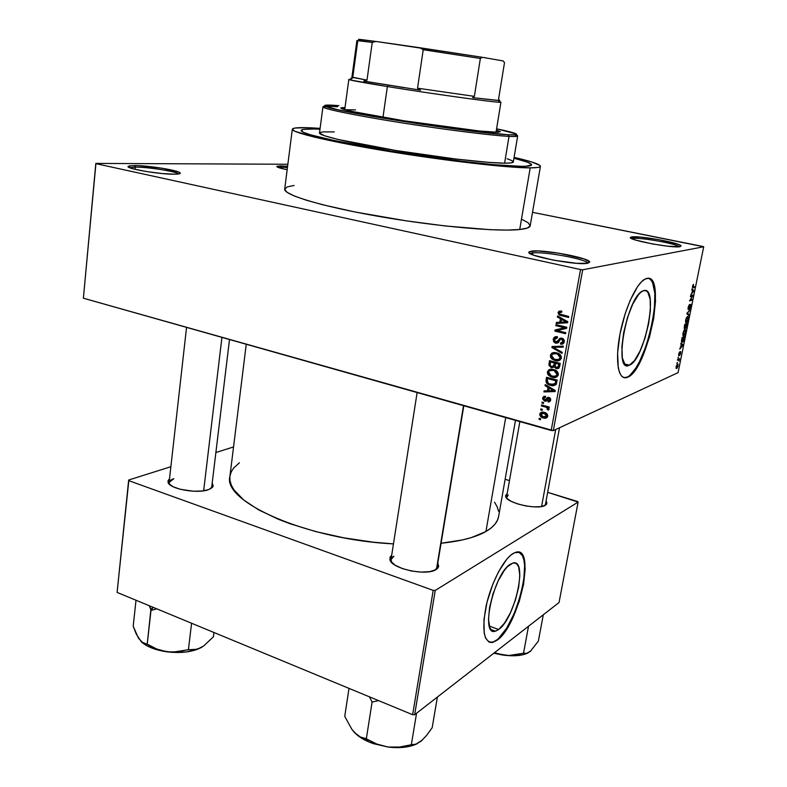 <?xml version="1.0" encoding="UTF-8"?>
<svg xmlns="http://www.w3.org/2000/svg" width="787" height="787" viewBox="0 0 787 787"><rect width="100%" height="100%" fill="white"/><g stroke="black" fill="none" stroke-linecap="round" stroke-linejoin="round"><path stroke-width="1.18" d="M587.8 263.261L587.732 263.133C586.276 259.071 542.764 251.122 532.701 253.03L531.52 251.151C542.164 249.184 588.017 257.536 589.611 261.796L587.741 263.271L589.729 262.061L584.151 258.982L559.114 253.237L538.101 250.964L529.73 251.594L529.061 252.253L529.553 253.109L533.95 255.273L553.497 260.182L576.714 263.32L587.741 263.271C576.782 265.839 522.706 255.155 529.336 251.83L531.52 251.151L532.701 253.03C542.922 251.092 587.22 259.267 587.8 263.261M178.531 173.966C176.544 171.507 148.005 166.992 135.315 167.119L134.42 165.555C148.192 165.437 179.22 170.435 180.184 172.953C180.656 173.74 178.787 174.153 174.557 174.202L179.259 173.829L180.105 172.855L179.052 172.196L161.837 168.182L138.059 165.644L129.442 165.86L128.212 166.785L133.77 169.018L146.48 171.556L161.886 173.514L174.557 174.202C159.928 174.527 124.287 168.408 128.281 166.293L134.42 165.555L135.315 167.119C148.005 166.992 176.544 171.507 178.531 173.966M287.432 167.533L281.392 167.238L280.595 165.9L287.599 166.273L280.595 165.9L276.798 166.5L280.379 168.152L287.157 169.717C279.828 168.221 276.414 167.1 276.896 166.352L280.595 165.9L281.392 167.238L287.432 167.533M679.348 246.774C677.007 243.763 639.615 237.123 632.827 238.481L631.833 236.926C639.241 235.47 680.214 242.878 681.109 245.878L680.066 246.685L681.05 245.8L678.187 244.314L658.64 239.622L640.284 237.094L630.692 237.241L631.292 238.392L635.66 240.074L652.718 243.98L667.474 246.174L680.066 246.685C672.629 248.505 625.704 239.553 630.613 237.3L631.833 236.926L632.827 238.481C639.615 237.123 677.007 243.763 679.348 246.774M498.653 629.511L489.317 626.088L498.653 629.511L495.908 631.017L493.469 631.223L491.432 630.121L489.878 627.711L488.491 619.389L489.583 607.485L492.996 593.9L498.191 580.836L504.31 570.418L507.399 566.719L512.809 563.089C528.284 557.816 515.2 618.503 498.653 629.511L495.357 631.174C479.755 636.84 493.882 573.28 510.36 564.24L513.055 563.039L515.396 563.148L517.305 564.554L518.712 567.181L519.833 575.622L518.672 587.151L515.396 600.107L510.488 612.64L504.624 622.96L498.653 629.511M492.239 642.241L489.239 642.172L493.144 641.985L496.794 639.92C516.4 626.55 534.225 556.261 518.938 552.218L522.42 555.711L523.886 559.98L524.614 565.597L523.788 579.98L520.128 596.762L514.147 613.604L506.661 628.154L497.266 640.097L492.721 642.428C483.769 642.507 481.605 630.21 486.228 605.508C491.255 582.882 503.414 559.449 512.76 553.674L515.839 552.267C536.281 545.361 519.164 625.124 497.266 640.097L505.146 631.351L512.849 617.716L519.292 601.229L523.601 584.2L525.165 569.011L523.719 557.826L521.899 554.294L519.41 552.376L514.6 552.7L510.842 555.091L506.818 559.154L498.574 571.716L492.898 584.023L487.025 602.173L483.966 619.526L484.212 633.21L485.559 637.982L488.934 642.035L491.944 642.556L497.266 640.097L492.721 642.428M643.746 290.619C659.349 285.445 644.828 359.816 629.443 365.178L624.721 364.145L629.226 365.266L626.914 365.552L624.937 364.391L622.34 357.908L621.887 346.683L623.697 332.429L627.514 317.446L632.709 304.166L638.424 294.751L641.189 291.967L643.746 290.619L645.989 290.718L647.849 292.262L650.16 299.276L650.387 310.472L648.537 324.175L644.907 338.4L639.998 351.14L634.509 360.574L629.226 365.266C613.004 374.169 626.757 296.906 642.743 290.993L643.746 290.619M626.914 377.16L627.042 377.111C645.802 370.746 665.527 281.441 648.547 278.362L650.387 279.395L652.521 282.415L654.853 293.344L654.41 309.193L651.331 327.618L646.068 346.054L639.349 361.961L635.729 368.237L630.308 374.868L627.455 377.307L623.776 377.603L626.914 377.16M646.688 278.46C667.189 272.41 647.829 370.234 627.583 377.248L632.63 373.195L636.26 368.375L643.373 354.612L649.462 337.131L653.712 318.371L655.522 300.919L654.577 287.255L653.072 282.543L650.938 279.513L648.232 278.332L645.045 279.08L641.513 281.766L637.745 286.311L630.18 300.309L625.085 313.964L619.999 333.983L617.598 352.979L618.248 367.834L619.674 372.969L621.75 376.304L624.386 377.75L627.455 377.307C618.818 381.272 614.844 362.777 619.576 336.275C624.189 309.822 636.339 283.015 645.192 279.001L646.688 278.46M437.09 567.338L435.28 570.004L436.549 568.696L463.494 405.679L436.549 568.696L438.182 567.683L436.037 569.601L438.713 566.463L437.818 562.921L438.182 567.683M545.47 504.28L544.614 505.638L546.552 504.192L545.322 505.274L546.935 503.021L546.08 500.975L546.552 504.192M211.742 486.819L210.641 488.727L212.844 486.789L208.614 489.622L212.5 487.281L213.198 485.864L212.195 483.051L212.844 486.789M281.244 168.388L281.392 167.238L281.244 168.388M135.098 169.353L135.315 167.119L135.098 169.353M532.415 254.673L532.701 253.03L532.415 254.673M292.311 129.216L284.697 189.106C283.31 194.782 322.345 206.627 379.491 216.543C436.549 226.489 498.004 231.929 519.715 229.509L530.202 167.867C508.648 167.985 446.721 160.932 388.906 151.458C331.012 141.994 291.21 132.511 292.311 129.216C292.843 127.701 299.522 127.268 312.341 127.897L320.102 128.37L306.458 127.671L294.663 128.074L292.302 129.275L294.761 131.232L314.584 137.164L352.537 145.103L402.639 153.652L455.427 161.148L500.601 166.155L530.202 167.867L519.715 229.509L527.418 228.023L530.202 225.79L528.234 222.81L522.293 219.563M515.465 420.376L498.604 516.557C497.64 522.135 493.419 527.123 485.933 531.5L471.541 537.531L462.451 539.921L441.074 543.256C460.936 541.181 475.889 537.265 485.933 531.5L505.697 417.612L485.933 531.5L491.157 527.959L495.023 524.112L497.541 520.03L498.604 516.528M229.902 476.401C222.318 501.722 307.028 539.675 393.461 543.896L373.215 542.174L344.047 537.875L315.882 531.628L290.147 523.758L278.578 519.361L258.677 509.897L243.695 499.971L234.083 490.055L231.348 485.235L229.971 480.572L229.902 476.391L246.252 344.253M319.404 129.196L313.974 128.999L319.404 129.196C307.717 128.635 301.637 129.048 301.155 130.435C301.637 129.048 307.717 128.635 319.404 129.196M513.96 158.217C525.667 161.158 531.55 163.381 531.609 164.876C531.451 165.85 528.185 166.332 521.83 166.332C501.476 166.382 444.045 159.81 390.627 151.045C337.121 142.299 300.172 133.505 301.155 130.435C300.172 133.505 337.121 142.299 390.627 151.045C444.045 159.81 501.476 166.382 521.83 166.332L494.226 164.709L463.858 161.473L391.542 151.193L329.605 139.614L310.639 134.852L303.595 132.373L301.155 130.544L303.202 129.402L313.974 128.999L303.202 129.402L301.155 130.544L303.595 132.373L310.639 134.852L338.007 141.424L391.542 151.193L463.858 161.473L494.236 164.709L521.83 166.332C528.185 166.332 531.451 165.85 531.609 164.876L525.991 166.244L530.881 165.526L531.609 164.896L531.205 164.109L531.609 164.896C531.55 163.381 525.667 161.158 513.96 158.217L527.192 162.102L531.205 164.109L527.192 162.102L513.96 158.217M83.383 298.204L551.185 430.469L580.531 269.548L95.916 163.647L83.383 298.204L95.817 163.421L287.855 164.257L95.817 163.421L83.383 298.204L553.32 430.617L582.705 269.774L703.706 246.774L678.069 372.635L553.32 430.617L551.185 430.469L580.531 269.548L95.916 163.647L83.383 298.204M542.184 410.332L540.689 409.919L540.866 408.925L542.371 409.338L542.184 410.332L542.371 409.338L540.866 408.925L540.689 409.919L542.194 409.289L540.689 409.919L542.184 410.332M545.371 407.017L541.407 405.925L541.584 404.931L549.247 407.027L549.07 408.03L547.841 407.696L548.923 408.758L548.775 409.742L547.358 409.515L547.26 407.892L545.371 407.017L546.906 407.636L547.358 409.515L548.401 410.096L548.992 409.26L547.841 407.696L549.07 408.03L549.247 407.027L541.584 404.931L541.407 405.925L542.932 405.305L541.407 405.925L545.371 407.017L546.886 406.387L545.371 407.017M543.423 403.485L541.918 403.082L542.095 402.078L543.601 402.491L543.423 403.485L543.601 402.491L542.095 402.078L541.918 403.082L543.453 402.452L541.918 403.082L543.423 403.485M544.712 401.144L542.666 399.078L542.892 397.346L543.925 396.392L545.578 396.274L545.539 397.317L544.388 397.445L543.758 398.419L544.702 400.091L547.929 397.248L550.457 398.556L550.516 400.613L549.336 401.862L548.018 401.891L548.057 400.858L549.533 399.904L548.637 398.33L546.453 401.006L544.712 401.144L548.824 398.36L549.533 399.904L548.057 400.858L548.018 401.891L550.634 400.17L548.854 397.317L544.702 400.091L543.758 398.419L545.539 397.317L545.578 396.274L542.676 398.055L545.194 397.051L545.45 396.264L545.194 397.051L542.676 398.055L544.634 401.124L547.122 400.17L544.712 401.144M548.047 387.381L545.047 385.669L545.234 384.617L555.278 390.5L555.091 391.562L543.925 391.926L544.112 390.873L547.418 390.854L548.047 387.381L547.418 390.854L544.112 390.873L543.925 391.926L555.091 391.562L555.278 390.5L545.234 384.617L545.047 385.669L546.257 385.207L545.047 385.669L548.047 387.381L549.198 386.938L548.047 387.381M547.378 371.907L548.795 369.801L551.451 369.123L555.228 370.028L557.245 371.474L558.258 373.323L558.17 375.232L556.832 376.894L554.766 377.514L549.267 375.93L547.693 374.11L547.378 371.907L548.47 375.222L552.1 377.229C555.022 378.163 557.078 377.347 558.288 374.76C558.268 372.231 557.048 370.569 554.599 369.772L549.562 369.437L547.378 371.907L548.962 371.336L547.378 371.907M550.369 355.262L551.785 353.137L554.461 352.428L558.258 353.324L560.285 354.76L561.288 356.609L561.2 358.528L559.862 360.21L557.786 360.849L552.267 359.295L550.684 357.475L550.369 355.262L551.471 358.587L555.11 360.574C558.042 361.499 560.108 360.662 561.328 358.055C561.357 355.665 560.236 354.052 557.973 353.196L552.907 352.655L550.369 355.262L551.913 354.75L550.369 355.262M558.042 312.557L559.085 311.121L561.8 311.121L561.751 312.183L559.518 312.4L559.606 313.974L568.735 316.463L568.548 317.495L558.927 314.83L558.042 312.557L559.478 315.164L568.548 317.495L568.735 316.463L559.901 314.21L559.291 312.901L561.751 312.183L561.8 311.121L559.085 311.121L558.042 312.557L560.531 311.918L558.042 312.557M560.433 318.696L557.373 317.043L557.57 315.961L567.791 321.676L567.594 322.768L556.222 323.467L556.419 322.385L559.783 322.267L560.433 318.696L559.783 322.267L556.419 322.385L556.222 323.467L567.594 322.768L567.791 321.676L557.57 315.961L557.373 317.043L558.819 316.659L557.373 317.043L560.433 318.696L561.8 318.332L560.433 318.696M564.436 327.746L555.829 325.661L556.016 324.637L566.778 327.235L566.581 328.336L557.166 330.579L565.794 332.685L565.607 333.718L554.855 331.091L555.051 329.989L564.436 327.746L555.051 329.989L554.855 331.091L565.607 333.718L565.794 332.685L557.166 330.579L566.581 328.336L566.778 327.235L556.016 324.637L555.829 325.661L557.885 325.09L555.829 325.661L564.436 327.746L566.463 327.166L564.436 327.746M555.76 343.23L553.684 341.804L553.241 339.276L554.756 337.013L557.117 336.708L557.412 337.83L555.524 338.056L554.599 339.187L554.51 340.889L555.553 342.07L557.196 342.02L559.321 338.754L560.767 338.076L562.951 338.617L564.122 339.994L564.21 342.129L562.931 343.87L560.501 344.106L560.551 343.043L562.144 342.896L563.01 341.528L562.705 339.856L561.347 339.128L560.147 339.512L558.042 342.886L555.76 343.23L558.593 342.306L560.482 339.236L561.633 339.177L563.01 341.528L560.551 343.043L560.501 344.106C562.469 344.519 563.728 343.752 564.279 341.814L561.859 338.164L555.543 342.07L554.471 339.669L557.412 337.83L557.462 336.777C555.278 336.285 553.861 337.121 553.241 339.276L554.786 338.803L553.241 339.276L555.15 343.024L558.258 342.453L555.76 343.23M562.026 353.393L551.903 347.5L552.081 346.496L563.344 346.142L563.148 347.205L553.251 347.244L562.223 352.32L562.026 353.393L562.223 352.32L553.251 347.244L563.148 347.205L563.344 346.142L552.081 346.496L551.903 347.5L554.461 346.428L551.903 347.5L562.026 353.393M551.539 367.696L548.962 365.443L549.542 360.662L560.206 363.397L558.554 368.414L556.124 368.562L554.402 366.988L551.539 367.696L554.402 366.988L556.439 368.66L559.636 366.555L560.206 363.397L549.542 360.662L548.972 363.801L550.359 363.328L548.972 363.801L550.998 367.519L554.038 366.811L551.539 367.696M550.693 385.463L547.919 384.282L546.296 382.649L546.552 377.278L557.176 380.072L556.075 384.607L553.064 385.807L550.693 385.463L556.173 384.45L557.176 380.072L546.552 377.278L546.021 380.229L547.408 379.718L546.021 380.229C545.942 382.856 547.231 384.518 549.877 385.217L552.543 384.745L550.693 385.463M543.335 417.966L541.279 417.09L539.862 415.28L540.01 413.411L541.564 412.231L545.568 412.87L547.585 414.847L547.634 416.608L546.581 417.858L543.335 417.966C545.421 418.694 546.876 418.133 547.722 416.274C547.595 414.119 546.434 412.831 544.25 412.398C542.135 411.64 540.649 412.201 539.803 414.07L542.322 412.998L542.666 412.122L542.322 412.998L539.803 414.07C539.931 416.244 541.112 417.543 543.335 417.966L545.204 417.149L543.335 417.966M540.502 419.707L539.006 419.294L539.184 418.3L540.679 418.714L540.502 419.707L540.679 418.714L539.184 418.3L539.006 419.294L540.462 418.654L539.006 419.294L540.502 419.707M702.801 246.449L532.514 212.313L703.706 246.774L582.705 269.774L580.531 269.548L582.705 269.774L553.32 430.617L678.069 372.635L703.706 246.774L702.801 246.449M676.85 363.387L677.391 362.423L676.85 363.387M677.951 357.947L678.492 356.993L677.951 357.947M680.765 344.126L681.414 344.49L680.853 347.244L679.752 349.094L683.077 344.647L680.932 343.289L680.765 344.126L683.077 344.647L680.932 343.289L681.414 344.49L679.752 349.094L682.909 345.473L683.077 344.647L680.765 344.096M683.824 330.806L682.87 333.599L683.077 335.754L684.444 335.173L685.674 332.045L685.654 329.96L684.1 330.363L682.88 335.39L683.736 335.793L685.634 332.232C685.91 330.087 685.664 329.232 684.887 329.674L683.824 330.806M686.5 317.614L685.556 320.417L685.752 322.601L687.11 322.06L688.31 319.128L688.33 316.827L686.785 317.181L685.556 322.227L686.441 322.64L688.31 319.128C688.586 316.964 688.34 316.089 687.563 316.512L686.5 317.614M688.182 307.422L688.025 309.183L688.635 309.557L690.563 305.149L689.953 308.829L690.897 304.402L688.655 308.858L689.619 304.461L688.31 306.851L688.477 309.665L690.474 305.149L689.628 309.084L690.897 306.409L690.652 304.343L688.625 308.868L689.619 304.461L688.182 307.422M691.793 289.823L692.432 290.305L691.862 293.108L690.76 294.889L694.065 290.688L691.97 288.967L692.432 290.305L691.862 293.108L690.76 294.889L694.065 290.688L691.97 288.967L691.793 289.823M692.914 284.992L692.462 287.796L694.724 287.422L694.891 286.616L692.757 287.058L693.642 284.333L692.471 286.32L692.973 287.914L694.724 287.422L694.891 286.616L692.786 287.098L693.514 285.14L692.904 285.012M690.406 296.63L692.501 296.001L689.54 300.919L692.147 300.103L692.314 299.296L690.219 299.945L693.18 295.036L690.573 295.814L690.406 296.63L692.501 296.001L689.54 300.919L692.147 300.103L692.314 299.296L690.219 299.945L693.18 295.036L690.573 295.814L690.406 296.63M686.903 313.885L689.009 315.518L689.176 314.682L687.307 313.334L690.169 309.842L687.061 313.098L686.903 313.885L689.009 315.518L689.176 314.682L687.307 313.334L690.169 309.842L686.903 313.885M684.287 326.792L684.287 328.927L685.428 327.618L686.087 328.041L687.415 323.359L684.788 324.303L684.562 328.946L685.428 327.618L685.802 328.277L687.415 323.359L684.788 324.303L684.287 326.792M681.64 339.817L681.591 342.079L682.968 341.873L684.749 336.442L682.113 337.475L681.64 339.817C681.326 341.971 681.572 342.807 682.359 342.296L683.992 339.945L684.749 336.442L682.113 337.475L681.64 339.817M678.719 354.002L678.66 355.537L679.201 355.468L680.47 352.34L680.047 354.947L680.735 351.592L679.122 354.858L679.742 351.799L678.866 353.412L678.955 355.655L680.421 352.35L679.801 355.193L680.725 353.127L680.539 351.573L679.289 354.603L679.742 351.799L678.719 354.002M677.489 360.22L678.896 359.777L679.014 361.095L679.584 358.587L677.656 359.423L677.489 360.22L678.856 359.757L679.014 361.095L679.584 358.587L677.656 359.423L677.489 360.22M676.141 366.732L676.131 368.365L677.282 367.982L678.069 364.096L676.269 366.181L676.712 368.473L678.138 365.837L677.587 364.086L676.141 366.732M577.432 501.467L547.663 492.328L578.12 502.076L559.045 602.537L414.651 714.714L435.241 590.427L578.12 502.076L435.241 590.427L433.194 590.378L128.812 480.67L117.096 592.414L412.644 714.714L433.194 590.378L128.812 480.67L128.675 480.011L170.877 466.711L128.675 480.011L117.096 592.414L128.675 480.011L117.096 592.414L412.644 714.714L414.651 714.714L412.644 714.714L433.194 590.378L435.241 590.427L414.651 714.714L559.045 602.537L578.12 502.076L577.432 501.467M509.455 480.601L505.136 479.283L509.455 480.601M215.874 452.515L233.542 446.947L215.874 452.515M169.53 478.712L167.985 480.719L168.91 483.769L173.199 486.779L180.223 489.278L193.395 491.226L201.905 491.009L208.614 489.622C197.498 494.098 169.146 488.924 168.015 482.254L169.53 478.712M507.172 493.557L505.569 495.613L506.877 498.387L511.176 501.339L517.846 503.995L525.844 505.952L533.911 506.877L540.758 506.641L545.322 505.274C538.229 510.33 506.11 503.07 505.618 496.371L507.172 493.557M391.7 555.169L389.919 557.442L390.637 561.19L395.005 565.115L402.403 568.588L411.699 571.047L421.399 572.11L429.958 571.588L436.037 569.601C426.318 576.32 391.021 568.578 389.87 559.557L391.7 555.169M239.445 462.766L233.729 467.931L231.211 471.885L229.942 476.115M498.584 511.324L497.177 506.798L494.561 502.214M391.887 562.695L391.011 559.587L393.923 556.202C391.572 557.491 390.627 559.114 391.1 561.052L391.887 562.695M506.917 498.437L506.592 496.853L508.294 494.925L506.631 497.699L506.917 498.437M169.736 484.595L169.097 482.5L173.819 478.673C170.208 479.903 168.674 481.536 169.215 483.572L169.736 484.595M294.072 185.457L287.157 186.932L284.687 189.214L286.97 192.244L294.2 195.953L306.31 200.203L322.985 204.827L355.163 212.018L406.249 220.852L445.275 225.958L490.134 229.686L507.172 230.079L519.715 229.509C526.414 228.791 529.907 227.551 530.202 225.8L540.433 166.293C540.266 167.326 536.852 167.857 530.202 167.867L537.806 167.454L539.734 166.952L540.433 166.273L539.921 165.408L531.589 161.925L514.098 157.361C531.382 161.365 540.157 164.345 540.433 166.293M530.527 253.778L532.701 253.03L530.527 253.778M129.698 167.72L135.315 167.119L129.698 167.72M278.293 167.483L281.392 167.238L278.293 167.483M631.902 238.707L632.827 238.481L631.902 238.707M693.19 287.088L694.724 287.422L693.19 287.088M692.471 287.806L692.973 287.914L692.471 287.806M692.422 290.334L694.065 290.688L692.422 290.334M693.485 291.456L691.95 292.685L692.678 290.492L693.691 291.259L692.216 292.744L692.403 290.423L693.514 291.416M691.439 295.558L693.003 295.902L691.439 295.558M690.72 299.788L692.147 300.103L690.72 299.788M691.035 295.686L692.501 296.001L691.035 295.686M688.959 305.14L689.481 305.258L688.959 305.14M689.481 310.55L689.992 310.668L689.481 310.55M687.002 313.403L687.641 313.551L687.002 313.403M687.415 314.279L689.176 314.682L687.415 314.279M688.035 319.069L686.51 321.883L685.654 319.896L687.297 317.358L687.838 319.886L686.825 321.696L685.92 321.676L686.146 319.109L687.395 317.318L686.785 317.181L688.005 317.495L688.025 319.089M685.703 322.542L686.333 322.69L685.703 322.542M685.172 327.559L684.72 328.149L684.316 326.635L684.936 325.001L685.861 324.667L684.769 324.411L685.861 324.667L684.66 328.169L684.66 324.933L685.861 324.667L685.182 327.549M686.166 324.549L686.943 324.274L685.693 323.978L686.943 324.274L685.92 327.49L685.408 326.812L686.166 324.549L684.906 324.264L686.943 324.274L685.871 327.51L686.166 324.549M685.752 327.451L685.261 327.343M683.008 335.665L683.667 335.823L683.008 335.665M684.72 330.471L685.329 332.36L684.493 334.455L683.834 335.016L682.978 333.068L684.72 330.471L684.119 330.333L685.329 330.629L685.261 332.685L683.5 335.065L683.382 332.567L684.72 330.471M681.611 342.119L682.359 342.296L681.611 342.119M682.26 338.144L684.277 337.357L683.106 337.082L684.277 337.357L682.526 341.499L681.444 341.322L681.945 341.44L681.985 338.085L684.277 337.357L683.559 340.309L682.211 341.558L682.26 338.144M682.545 345.385L680.952 346.782L681.67 344.637L682.713 345.227L681.217 346.851L681.394 344.568L682.536 345.404M678.364 359.118L679.427 359.374L678.364 359.118M678.06 359.246L679.122 359.511L678.06 359.246M678.748 359.728L677.646 359.462M677.627 359.561L678.492 359.777L677.627 359.561M677.902 365.778L676.859 367.696L676.171 366.575L677.43 364.873L677.646 366.683L676.387 367.509L677.43 364.873L676.889 364.745L677.755 364.843L677.902 365.748M676.112 368.326L676.712 368.473L676.112 368.326M563.354 315.184L561.21 315.754L563.354 315.184M560.531 311.918L560.934 310.963L560.531 311.918M567.693 322.217L556.222 323.467L558.8 322.296L567.693 322.217M561.17 321.883L559.783 322.267L561.17 321.883M566.689 321.391L566.02 321.421L566.689 321.391M561.623 319.345L564.594 321.066L566.001 320.673L564.594 321.066L566.551 322.031L567.791 321.686L561.111 322.217L561.623 319.345L562.971 318.981L561.623 319.345L561.111 322.217L566.551 322.031L561.623 319.345M566.601 328.209L557.166 330.579L566.601 328.209M557.649 330.442L554.855 331.091L557.353 330.363L557.521 329.399L557.649 330.442M555.897 337.889L556.694 336.649L555.897 337.889M560.039 339.65L558.416 340.151L560.039 339.65M563.522 343.407L560.501 344.106L562.98 343.319L563.02 342.266L564.161 342.276L563.02 342.266L563.522 343.407M564.338 341.115L563.01 341.528L564.338 341.115M563.108 338.725L561.633 339.177L563.108 338.725M563.295 346.428L557.501 346.477L555.012 347.264L557.501 346.477L555.75 346.457L553.251 347.244L555.75 346.457L563.295 346.428M557.412 359.787L555.11 360.574L557.412 359.787M552.592 358.213L551.471 358.587L552.592 358.213M561.062 358.695L560.305 358.902M555.022 353.274L555.937 352.812M556.202 353.697L557.599 354.16L560.069 357.741L561.387 357.298L557.826 359.748L554.205 359.206L551.608 355.567C552.504 353.638 554.038 353.009 556.202 353.697L552.523 354.101L551.648 355.39L551.785 357.072L554.628 359.354L558.583 359.541L559.96 358.144L559.901 356.196L558.317 354.514L556.202 353.697M556.448 352.694L554.776 353.481M558.003 367.381L559.183 367.824L556.439 368.66L558.918 367.775L557.924 367.342L558.455 365.866L559.852 365.365L556.448 367.598L555.14 366.27L555.583 363.279L558.77 364.096L560.167 363.604L558.77 364.096L558.455 365.866L558.77 364.096L555.583 363.279L557.344 362.659L555.583 363.279L555.14 366.27L556.212 367.529L557.914 367.352M555.258 366.683L554.402 366.988L555.258 366.683M554.579 366.919L553.202 366.516M553.438 366.614L554.422 366.899M550.595 362L554.333 362.955L556.094 362.345L554.333 362.955L553.969 364.961L555.366 364.47L551.717 366.683L550.152 365.227L550.595 362L552.376 361.39L550.595 362L550.143 364.686L550.723 366.201L552.12 366.752L553.566 366.162L554.333 362.955L550.595 362M554.156 376.471L552.1 377.229L554.156 376.471M549.562 374.828L548.47 375.222L549.562 374.828M550.024 370.47L550.969 369.142L550.024 370.47M558.042 375.301L557.285 375.507M551.766 370.097L552.936 369.418M553.182 370.392L554.274 370.736L557.039 374.445L558.347 373.963L554.805 376.422L551.471 375.96L548.618 372.221C549.503 370.303 551.028 369.693 553.182 370.392L549.523 370.766L548.657 372.044L548.785 373.717L551.618 376.009L555.563 376.216L556.93 374.838L556.871 372.9L555.297 371.218L553.182 370.392M553.222 369.349L551.697 370.156M550.979 376.855L552.218 377.18L550.979 376.855M555.878 384.843L553.773 384.646L555.878 384.843M547.614 378.606L555.75 380.751L557.147 380.219L555.75 380.751L555.425 382.541L556.822 382.01L555.425 382.541L554.953 383.928L556.586 383.299L550.89 384.459L548.372 383.367L547.28 380.426L547.614 378.606L549.277 377.996L547.614 378.606L547.221 380.839L547.742 382.816L548.962 383.722L554.087 384.548L555.13 383.613L555.75 380.751L547.614 378.606M555.278 383.8L556.507 383.613M555.258 390.647L554.392 390.677L555.258 390.647M550.349 390.814L546.434 390.942L543.925 391.926L546.453 390.864L550.349 390.814M548.814 390.313L547.418 390.854L548.814 390.313M549.228 388.05L552.14 389.811L553.32 389.349L552.14 389.811L554.068 390.805L555.11 390.391L548.716 390.844L549.228 388.05L550.349 387.607L549.228 388.05L548.716 390.844L554.068 390.805L549.228 388.05M547.732 399.098L545.45 400.022L547.732 399.098M548.441 398.34L546.05 399.157L549.011 397.356L548.441 398.34M550.388 400.917L548.018 401.891L550.388 400.917M550.566 399.835L550.526 400.583L550.684 399.845M550.684 399.432L549.533 399.904L550.684 399.432M549.956 397.897L548.824 398.36L549.956 397.897M547.162 400.101L546.267 399.698L547.162 400.101L544.634 401.124M544.811 401.104L545.361 401.262L544.811 401.104M549.237 407.105L547.841 407.696L549.237 407.105M548.952 408.837L547.358 409.515L548.952 408.837M548.677 408.384L547.624 408.827L548.677 408.384M548.696 406.879L546.906 407.636L548.696 406.879M547.388 417.13L545.952 416.903L547.388 417.13M544.073 413.391L546.631 415.939L547.742 415.457L543.433 416.953L540.885 414.405L545.43 412.811L542.194 413.214L540.856 414.651L542.095 416.412L544.85 417.179L546.463 416.402L546.188 414.552L544.073 413.391M546.611 416.018L547.752 416.057M344.824 108.891L342.365 108.911L344.824 108.891M492.78 132.127C477.896 131.311 438.487 126.284 402.255 120.509C365.955 114.725 340.289 109.413 340.801 107.986L345.011 107.534L340.948 107.819L341.528 108.576L352.035 111.429L404.016 120.785L479.332 130.986L498.053 132.265L500.119 131.567L496.371 130.16L500.266 131.822L492.78 132.127M507.103 158.748L511.973 160.637L513.301 162.053L510.861 162.919L504.605 163.175L509.032 136.377L507.989 134.744C475.535 133.583 333.344 111.479 325.71 106.501C322.336 104.966 326.733 104.681 338.902 105.645L327.913 105.084L324.51 105.773L337.495 109.678L372.251 116.358L420.524 124.12L468.777 130.76L507.989 134.744L514.157 134.882L516.518 134.42L516.302 133.977L496.587 128.822C513.035 132.206 519.223 134.203 515.131 134.813L507.989 134.744L509.032 136.377L516.252 136.426C518.318 136.19 518.131 135.63 515.682 134.744L517.679 135.935C517.58 136.515 514.698 136.663 509.032 136.377L504.605 163.175C510.281 163.204 513.193 162.791 513.331 161.945L517.679 135.935M344.972 109.718L355.517 109.875M337.613 106.776C325.257 105.822 320.771 106.127 324.165 107.711C330.196 110.367 364.233 116.997 406.761 123.608C449.259 130.219 492.455 135.561 509.032 136.377C491.393 135.521 443.081 129.422 398.379 122.29C353.599 115.158 322.267 108.596 322.945 106.835L319.492 132.983C318.705 135.58 349.782 142.949 394.307 150.238C438.762 157.548 486.907 163.106 504.605 163.175L488.314 162.348L455.83 159.023L395.782 150.484L337.83 139.417L324.411 135.728L319.492 132.973M319.778 132.59L323.054 131.882L334.229 131.921M322.945 106.835L325.198 106.275M498.496 132.246L496.154 131.508L498.496 132.246M357.396 735.166L354.573 732.638C357.928 736.14 362.591 739.19 368.542 741.797L366.535 738.944L368.542 741.797L373.087 743.567L387.991 747.04L376.953 744.148L366.044 738.639L360.259 736.937L354.573 732.638L351.927 729.421L344.745 716.367L349.005 688.389L344.745 716.367L351.927 729.421L357.308 735.156L368.542 741.797L387.991 747.04L402.826 747.404L411.473 745.879L417.523 743.538C409.948 747.276 400.101 748.447 387.991 747.04L376.953 744.148L366.309 738.914L372.094 702.063L366.309 738.914L360.259 736.937L357.396 735.166M369.418 696.839L372.094 702.063L378.557 700.617L372.094 702.063L369.418 696.839M416.559 713.229L411.326 744.738L399.55 747.05L387.991 747.04L399.55 747.05L411.326 744.738L416.559 713.229M421.045 741.246L426.475 735.56L432.181 727.719L437.385 697.046L432.181 727.719L426.475 735.56L421.045 741.246L416.008 744.138L411.326 744.738L416.008 744.138L422.422 739.967M436.441 569.345L436.549 568.696M203.656 490.793L221.934 337.377L203.656 490.793M555.691 429.505L541.594 506.503L555.691 429.505M366.988 80.126L353.206 77.51C351.651 77.126 351.523 76.959 352.822 76.998L357.76 40.826C356.373 40.531 356.678 40.481 358.665 40.688L372.231 42.409L375.891 41.445L419.855 47.741L423.229 49.738L417.533 88.193L420.504 90.18L363.732 81.081L366.988 80.126L372.231 42.409L356.905 40.59L351.927 77.067L366.988 80.126L372.231 42.409L375.891 41.445L482.313 57.303L503.129 60.924L504.506 62.616L498.584 99.044L499.794 100.588L472.574 97.627L499.352 100.677L472.574 97.627L474.364 96.358L417.533 88.193L420.504 90.18L363.732 81.081L403.82 87.632L363.732 81.081L366.988 80.126M387.371 86.56L388.286 85.183L387.371 86.56C362.305 82.497 349.458 80.126 348.828 79.457L350.795 79.408C348.434 79.261 348.208 79.438 350.117 79.94L387.371 86.56L382.974 117.322L387.371 86.56C430.764 93.584 492.623 102.212 499.558 102.271C501.526 102.349 501.358 102.113 499.066 101.562L500.925 102.192C503.887 103.717 436.057 94.45 387.371 86.56M350.874 78.179L352.163 78.326L350.874 78.179M498.584 99.044L499.794 100.588L472.574 97.627L474.364 96.358L480.355 58.474L482.313 57.303L503.129 60.924L504.506 62.616L498.584 99.044L504.506 62.616M358.754 39.498L375.891 41.445L360.22 39.458C358.026 39.252 357.898 39.34 359.856 39.753M417.533 88.193L474.364 96.358L480.355 58.474L423.229 49.738L417.533 88.193M423.229 49.738L480.355 58.474L482.313 57.303L419.855 47.741L423.229 49.738M156.564 608.922L151.507 610.269L156.564 608.922M138.482 638.227L143.273 643.195L147.69 644.386L157.105 649.167L167.257 651.862C180.843 653.387 191.92 652.079 200.508 647.927L194.35 649.895L188.723 649.57L177.783 651.862L167.257 651.862C155.492 650.16 146.815 646.786 141.227 641.749L146.825 645.724L158.226 650.101L171.96 652.334L185.771 652.039L197.439 649.305L203.715 645.93L213.434 636.772L213.966 632.502L213.434 636.772L203.715 645.93L197.36 649.255L188.408 649.728L191.585 623.245L188.408 649.728L172.569 652.197L167.257 651.862L157.105 649.167L147.199 644.317L151.015 610.2L149.284 605.744L151.507 610.269L152.944 607.249L150.838 609.984L147.199 644.317L141.414 641.917L136.249 634.076L133.19 626.196L136.013 600.245L133.19 626.196L138.286 637.834M151.015 610.2L151.507 610.269L151.015 610.2M202.22 646.944L200.508 647.927L202.229 646.934M528.51 626.265L523.522 653.23L508.736 655.512L503.847 655.197L494.521 652.669L503.847 655.197L512.189 655.807L522.971 654.745L528.264 652.807C522.598 655.669 514.452 656.466 503.847 655.197L493.843 653.19L508.736 655.512L523.522 653.23L528.51 626.265M530.212 651.508L538.357 641.13L543.296 614.775L538.357 641.13L530.212 651.508L526.69 653.358L523.522 653.23L526.69 653.358L530.999 650.79M587.732 263.133L589.611 261.796M178.983 173.888L180.184 172.953M679.889 246.715L681.109 245.878M629.443 365.178L624.573 363.958M627.042 377.111L627.583 377.248M211.644 487.655L229.499 339.522M545.352 504.929L559.537 427.715M436.805 569.09L463.809 405.767M390.834 560.728L390.736 561.338L390.834 560.728M506.484 497.502L519.853 421.616M169.008 483.346L186.549 327.372M169.215 483.572L168.015 482.254M506.631 497.699L505.618 496.371M391.1 561.052L389.87 559.557M490.911 629.541L495.357 631.174M693.436 285.169L692.885 285.051M686.441 322.64L685.644 322.463M687.297 317.358L686.746 317.23M683.736 335.793L682.968 335.606M684.651 330.501L684.09 330.373M682.418 342.276L681.581 342.07M559.478 315.164L561.269 314.692M565.519 321.558L566.896 321.175M562.016 339.305L563.325 338.902M555.15 343.024L557.639 342.247M553.891 360.18L555.553 359.61M557.599 354.16L558.967 353.697M556.045 368.532L558.524 367.647M550.998 367.519L553.497 366.644M551.215 376.953L552.858 376.343M554.274 370.736L555.652 370.244M549.877 385.217L551.49 384.597M545.509 407.056L547.024 406.426M631.43 238.471L630.613 237.3M277.486 167.129L276.896 166.352M129.265 167.523L128.281 166.293M530.635 253.68L529.336 251.83M516.252 136.426L515.131 134.813M324.165 107.711L325.71 106.501M391.011 559.587L417.12 392.565M353.206 77.51L350.117 79.94M344.726 109.649L348.828 79.457M496.026 132.265L500.925 102.192M499.558 102.271L498.427 100.657M358.665 40.688L360.22 39.458M502.145 654.951L494.551 653.377"/></g></svg>
